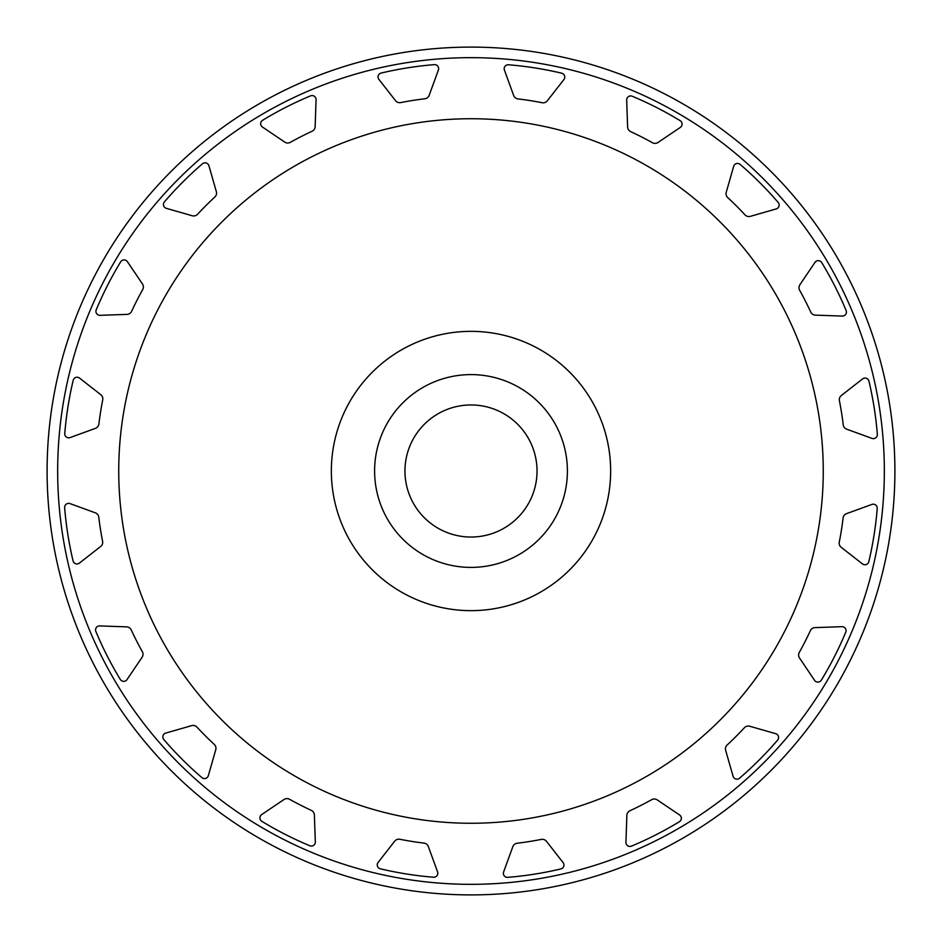 <?xml version="1.0" encoding="UTF-8"?>
<svg xmlns="http://www.w3.org/2000/svg" width="942" height="942" viewBox="0 0 942 942"><rect width="100%" height="100%" fill="white"/><g stroke="black" fill="none" stroke-linecap="round" stroke-linejoin="round"><path stroke-width="1.41" d="M68.342 603.504L67.365 600.49M471 57.662A413.338 413.338 0 0 1 828.96 677.663A413.338 413.338 0 0 1 113.04 677.663A413.338 413.338 0 0 1 471 57.662M472.59 47.1L471 47.1A423.9 423.9 0 0 0 103.891 682.95A423.9 423.9 0 0 0 838.109 682.95A423.9 423.9 0 0 0 471 47.1L469.41 47.1M223.124 814.877A423.9 423.9 0 0 1 221.841 813.947L223.124 814.877M813.947 720.159A423.9 423.9 0 0 1 813.005 721.442L814.877 718.876M166.322 208.323A3.98 3.98 0 0 1 164.391 201.894A355.758 355.758 0 0 1 202.459 163.814A4.003 4.003 0 0 1 208.924 165.745L216.354 191.662A5.287 5.287 0 0 1 214.87 196.984A322.741 322.741 0 0 0 197.585 214.27A5.287 5.287 0 0 1 192.25 215.753L166.322 208.323M100.052 315.323A3.98 3.98 0 0 1 96.237 309.812A355.758 355.758 0 0 1 120.682 261.829A4.003 4.003 0 0 1 127.417 261.676L142.489 284.025A5.287 5.287 0 0 1 142.725 289.547A322.741 322.741 0 0 0 131.633 311.319A5.287 5.287 0 0 1 127.017 314.381L100.052 315.323M70.108 437.571A3.98 3.98 0 0 1 64.774 433.508A355.758 355.758 0 0 1 73.193 380.321A4.003 4.003 0 0 1 79.552 378.095L100.794 394.686A5.287 5.287 0 0 1 102.725 399.867A322.741 322.741 0 0 0 98.898 424.006A5.287 5.287 0 0 1 95.46 428.351L70.108 437.571M79.399 563.092A3.98 3.98 0 0 1 73.064 560.879A355.758 355.758 0 0 1 64.645 507.691A4.003 4.003 0 0 1 70.002 503.605L95.33 512.825A5.287 5.287 0 0 1 98.769 517.158A322.741 322.741 0 0 0 102.596 541.297A5.287 5.287 0 0 1 100.664 546.478L79.399 563.092M127.017 679.594A3.98 3.98 0 0 1 120.317 679.441A355.758 355.758 0 0 1 95.872 631.47A4.003 4.003 0 0 1 99.699 625.924L126.64 626.866A5.287 5.287 0 0 1 131.244 629.927A322.741 322.741 0 0 0 142.348 651.699A5.287 5.287 0 0 1 142.112 657.222L127.017 679.594M208.323 775.678A3.98 3.98 0 0 1 201.894 777.609A355.758 355.758 0 0 1 163.814 739.541A4.003 4.003 0 0 1 165.745 733.076L191.662 725.646A5.287 5.287 0 0 1 196.984 727.13A322.741 322.741 0 0 0 214.27 744.416A5.287 5.287 0 0 1 215.753 749.75L208.323 775.678M315.323 841.948A3.98 3.98 0 0 1 309.812 845.763A355.758 355.758 0 0 1 261.829 821.318A4.003 4.003 0 0 1 261.676 814.583L284.025 799.511A5.287 5.287 0 0 1 289.547 799.275A322.741 322.741 0 0 0 311.319 810.367A5.287 5.287 0 0 1 314.381 814.971L315.323 841.948M437.571 871.892A3.98 3.98 0 0 1 433.508 877.226A355.758 355.758 0 0 1 380.321 868.807A4.003 4.003 0 0 1 378.095 862.448L394.686 841.206A5.287 5.287 0 0 1 399.867 839.275A322.741 322.741 0 0 0 424.006 843.102A5.287 5.287 0 0 1 428.339 846.54L437.571 871.892M563.092 862.601A3.98 3.98 0 0 1 560.867 868.936A355.758 355.758 0 0 1 507.691 877.355A4.003 4.003 0 0 1 503.605 871.998L512.825 846.67A5.287 5.287 0 0 1 517.158 843.231A322.741 322.741 0 0 0 541.297 839.404A5.287 5.287 0 0 1 546.478 841.336L563.092 862.601M679.594 814.983A3.98 3.98 0 0 1 679.441 821.683A355.758 355.758 0 0 1 631.47 846.128A4.003 4.003 0 0 1 625.924 842.301L626.866 815.36A5.287 5.287 0 0 1 629.927 810.744A322.741 322.741 0 0 0 651.699 799.652A5.287 5.287 0 0 1 657.222 799.888L679.594 814.983M775.678 733.677A3.98 3.98 0 0 1 777.609 740.106A355.758 355.758 0 0 1 739.541 778.186A4.003 4.003 0 0 1 733.076 776.255L725.646 750.338A5.287 5.287 0 0 1 727.13 745.016A322.741 322.741 0 0 0 744.416 727.73A5.287 5.287 0 0 1 749.75 726.247L775.678 733.677M841.948 626.677A3.98 3.98 0 0 1 845.763 632.188A355.758 355.758 0 0 1 821.318 680.171A4.003 4.003 0 0 1 814.571 680.324L799.499 657.975A5.287 5.287 0 0 1 799.275 652.453A322.741 322.741 0 0 0 810.367 630.681A5.287 5.287 0 0 1 814.971 627.619L841.948 626.677M871.892 504.429A3.98 3.98 0 0 1 877.226 508.492A355.758 355.758 0 0 1 868.807 561.679A4.003 4.003 0 0 1 862.448 563.905L841.206 547.314A5.287 5.287 0 0 1 839.275 542.133A322.741 322.741 0 0 0 843.102 517.994A5.287 5.287 0 0 1 846.54 513.649L871.892 504.429M862.601 378.908A3.98 3.98 0 0 1 868.936 381.121A355.758 355.758 0 0 1 877.355 434.309A4.003 4.003 0 0 1 871.998 438.395L846.67 429.175A5.287 5.287 0 0 1 843.231 424.842A322.741 322.741 0 0 0 839.404 400.703A5.287 5.287 0 0 1 841.336 395.522L862.601 378.908M814.971 262.406A3.98 3.98 0 0 1 821.683 262.559A355.758 355.758 0 0 1 846.128 310.53A4.003 4.003 0 0 1 842.289 316.076L815.36 315.134A5.287 5.287 0 0 1 810.744 312.073A322.741 322.741 0 0 0 799.652 290.301A5.287 5.287 0 0 1 799.888 284.778L814.971 262.406M733.677 166.322A3.98 3.98 0 0 1 740.106 164.391A355.758 355.758 0 0 1 778.186 202.459A4.003 4.003 0 0 1 776.243 208.924L750.338 216.354A5.287 5.287 0 0 1 745.016 214.87A322.741 322.741 0 0 0 727.73 197.585A5.287 5.287 0 0 1 726.247 192.25L733.677 166.322M626.677 100.052A3.98 3.98 0 0 1 632.188 96.237A355.758 355.758 0 0 1 680.171 120.682A4.003 4.003 0 0 1 680.324 127.417L657.975 142.489A5.287 5.287 0 0 1 652.453 142.725A322.741 322.741 0 0 0 630.669 131.633A5.287 5.287 0 0 1 627.619 127.029L626.677 100.052M504.429 70.108A3.98 3.98 0 0 1 508.492 64.774A355.758 355.758 0 0 1 561.679 73.193A4.003 4.003 0 0 1 563.905 79.552L547.314 100.794A5.287 5.287 0 0 1 542.133 102.725A322.741 322.741 0 0 0 517.994 98.898A5.287 5.287 0 0 1 513.649 95.46L504.429 70.108M378.908 79.399A3.98 3.98 0 0 1 381.121 73.064A355.758 355.758 0 0 1 434.309 64.645A4.003 4.003 0 0 1 438.395 70.002L429.175 95.33A5.287 5.287 0 0 1 424.842 98.769A322.741 322.741 0 0 0 400.703 102.596A5.287 5.287 0 0 1 395.522 100.664L378.908 79.399M262.406 127.017A3.98 3.98 0 0 1 262.559 120.317A355.758 355.758 0 0 1 310.53 95.872A4.003 4.003 0 0 1 316.076 99.699L315.134 126.64A5.287 5.287 0 0 1 312.073 131.256A322.741 322.741 0 0 0 290.301 142.348A5.287 5.287 0 0 1 284.767 142.112L262.406 127.017M471 118.739A352.261 352.261 0 0 1 776.067 647.13A352.261 352.261 0 0 1 165.933 647.13A352.261 352.261 0 0 1 471 118.739M414.339 393.014A96.402 96.402 0 0 0 431.789 559.065A96.402 96.402 0 0 0 566.872 460.921A96.402 96.402 0 0 0 414.339 393.014M471 331.348A139.651 139.651 0 0 0 350.059 540.826A139.651 139.651 0 0 0 591.941 540.826A139.651 139.651 0 0 0 471 331.348M432.19 417.577A66.022 66.022 0 0 1 536.669 464.1A66.022 66.022 0 0 1 444.141 531.323A66.022 66.022 0 0 1 432.19 417.577M600.478 67.365L603.492 68.342M718.876 127.123L721.442 128.995M813.005 220.558L814.865 223.124M873.658 338.496L874.635 341.51M894.9 469.41L894.9 472.59M874.635 600.49L873.658 603.504M721.442 813.005L718.876 814.877M603.492 873.658L600.478 874.635M341.51 874.635L338.496 873.658M220.558 813.017L221.841 813.947M128.995 721.442L127.123 718.876M472.59 894.9L469.41 894.9"/></g></svg>
